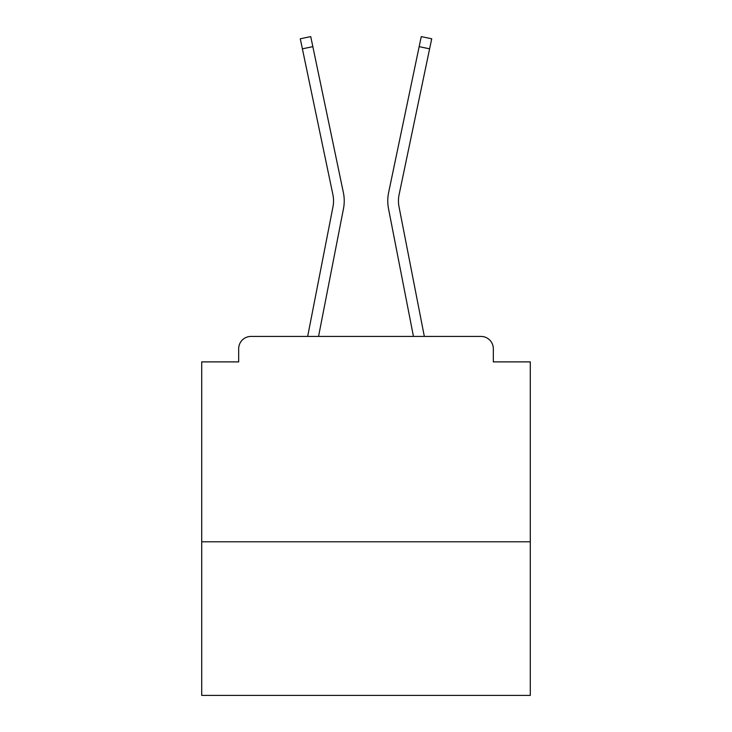 <?xml version="1.0" encoding="UTF-8"?>
<svg xmlns="http://www.w3.org/2000/svg" width="732" height="732" viewBox="0 0 732 732"><rect width="100%" height="100%" fill="white"/><g stroke="black" fill="none" stroke-linecap="round" stroke-linejoin="round"><path stroke-width="1.1" d="M530.288 541.79L530.288 361.892L493.322 361.892L493.322 348.752A12.325 12.325 0 0 0 481.006 336.427L250.994 336.427A12.325 12.325 0 0 0 238.678 348.752L238.678 361.892L201.712 361.892L201.712 695.4L530.288 695.4L530.288 541.79L201.712 541.79M238.678 348.752L238.678 361.892M481.006 336.427L430.068 336.427M301.932 336.427L250.994 336.427M493.322 361.892L493.322 348.752M307.669 336.427L332.987 206.717A30.396 30.396 0 0 0 332.904 194.666L300.285 38.787L310.734 36.6L343.363 192.479A41.074 41.074 0 0 1 343.473 208.757L318.548 336.427M388.637 192.479L421.266 36.6L431.715 38.787L429.611 48.834L419.162 46.647L388.637 192.479A41.074 41.074 0 0 0 388.527 208.757L413.452 336.427M332.987 206.717A30.396 30.396 0 0 0 332.904 194.666A30.396 30.396 0 0 1 332.987 206.717A30.396 30.396 0 0 0 332.904 194.666A30.396 30.396 0 0 1 332.987 206.717A30.396 30.396 0 0 0 332.904 194.666A30.396 30.396 0 0 1 332.987 206.717A30.396 30.396 0 0 0 332.904 194.666A30.396 30.396 0 0 1 332.987 206.717A30.396 30.396 0 0 0 332.904 194.666A30.396 30.396 0 0 1 332.987 206.717A30.396 30.396 0 0 0 332.904 194.666A30.396 30.396 0 0 1 332.987 206.717A30.396 30.396 0 0 0 332.904 194.666A30.396 30.396 0 0 1 332.987 206.717M302.389 48.834L312.839 46.647L343.363 192.479M424.331 336.427L399.013 206.717A30.396 30.396 0 0 1 399.096 194.666L429.611 48.834M399.013 206.717A30.396 30.396 0 0 1 399.096 194.666"/></g></svg>
